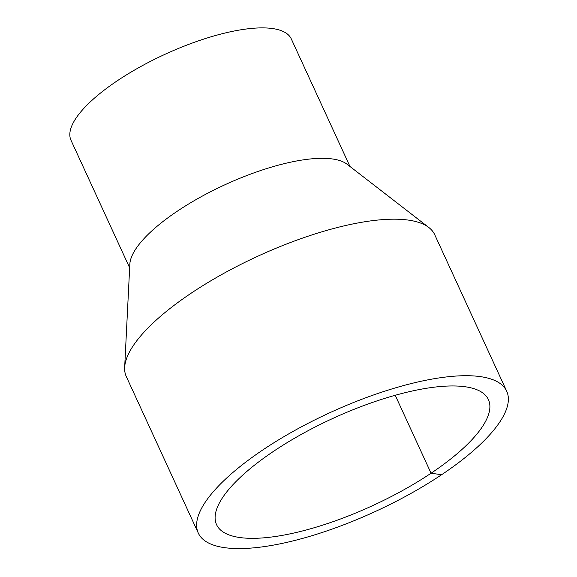 <?xml version="1.0" encoding="UTF-8"?>
<svg xmlns="http://www.w3.org/2000/svg" width="577" height="577" viewBox="0 0 577 577"><rect width="100%" height="100%" fill="white"/><g stroke="black" fill="none" stroke-linecap="round" stroke-linejoin="round"><path stroke-width="0.87" d="M198.286 533.076L126.291 376.55A169.739 54.375 -24.7 0 1 124.661 367.434A169.739 54.375 -24.7 0 1 257.782 256.224A169.739 54.375 -24.7 0 1 428.855 227.518A169.739 54.375 -24.7 0 1 434.719 234.695L506.707 391.213A169.739 54.375 -24.7 0 1 441.629 474.712A169.739 54.375 -24.7 0 1 198.286 533.076A169.739 54.375 -24.7 0 1 329.777 412.743A169.739 54.375 -24.7 0 1 506.707 391.213M124.661 367.434L129.832 264.208A121.242 38.839 -24.7 0 1 224.922 184.77A121.242 38.839 -24.7 0 1 347.116 164.272L428.855 227.518M129.652 267.793L71.007 140.29A121.242 38.839 -24.7 0 1 164.928 54.339A121.242 38.839 -24.7 0 1 291.313 38.962L349.958 166.464M395.216 395.281L431.062 473.227A149.616 47.927 -24.7 0 1 216.57 524.666A149.616 47.927 -24.7 0 1 332.467 418.599A149.616 47.927 -24.7 0 1 488.423 399.623A149.616 47.927 -24.7 0 1 431.062 473.227L441.629 474.712"/></g></svg>
